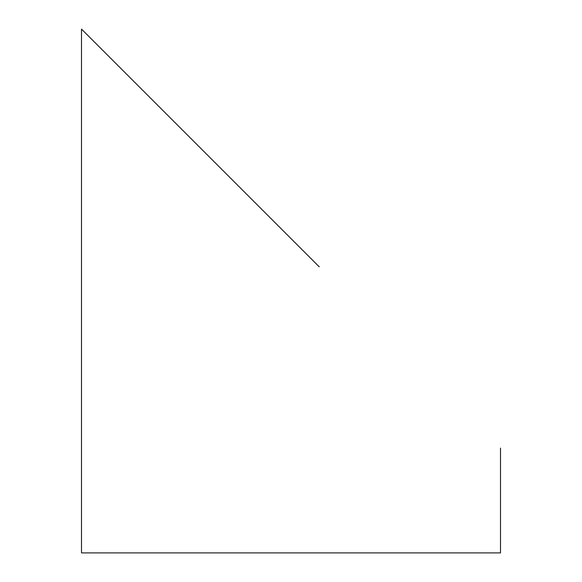 <?xml version="1.0" encoding="UTF-8"?>
<svg xmlns="http://www.w3.org/2000/svg" width="582" height="582" viewBox="0 0 582 582"><rect width="100%" height="100%" fill="white"/><g stroke="black" fill="none" stroke-linecap="round" stroke-linejoin="round"><path stroke-width="0.87" d="M500.498 448.089L500.498 552.9L81.502 552.9L81.502 29.1L319.234 266.832M312.163 259.754L275.475 223.066M237.027 184.625L206.595 154.194M184.741 132.34L177.561 125.152M150.134 97.725L143.616 91.214M131.27 78.868L125.406 72.997M119.776 67.367L100.053 47.644"/></g></svg>
